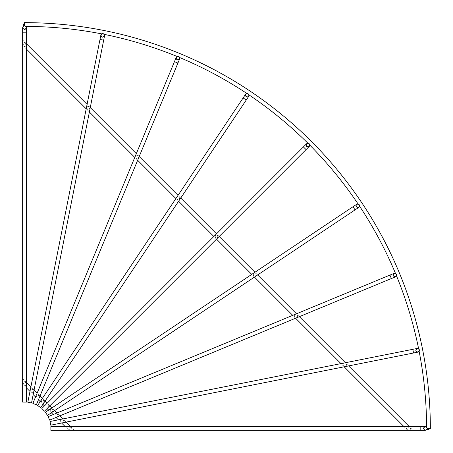 <?xml version="1.0" encoding="UTF-8"?>
<svg xmlns="http://www.w3.org/2000/svg" width="453" height="453" viewBox="0 0 453 453"><rect width="100%" height="100%" fill="white"/><g stroke="black" fill="none" stroke-linecap="round" stroke-linejoin="round"><path stroke-width="0.34" stroke-dasharray="2.27 1.7" d="M25.94 26.404L24.524 25.764A1.874 1.874 0 0 0 22.65 27.639A1.874 1.874 0 0 0 24.524 29.519A1.874 1.874 0 0 0 26.404 27.639A1.874 1.874 0 0 0 24.524 25.764L25.94 26.404A402.071 402.071 0 0 1 101.58 33.856L102.723 33.465A1.874 1.874 0 0 0 102.361 37.186A1.874 1.874 0 0 0 104.564 35.708A1.874 1.874 0 0 0 102.723 33.465L104.354 34.405L102.723 33.465L101.58 33.856M426.596 427.06L427.236 428.476L426.596 429.886L427.236 428.476A1.874 1.874 0 0 0 425.361 426.596A1.874 1.874 0 0 0 423.481 428.476A1.874 1.874 0 0 0 425.361 430.35A1.874 1.874 0 0 0 427.236 428.476L426.596 429.886L427.236 428.476L426.596 427.06A402.071 402.071 0 0 0 419.144 351.42L419.535 350.277L418.595 348.646A402.071 402.071 0 0 0 396.528 275.917L396.726 275.084L395.446 273.306A402.071 402.071 0 0 0 359.62 206.274L359.682 205.781L358.051 203.924A402.071 402.071 0 0 0 309.829 145.17C309.903 144.252 309.28 143.584 307.961 143.165L307.83 143.171A402.071 402.071 0 0 0 249.076 94.949L247.219 93.318L246.726 93.38A402.071 402.071 0 0 0 179.694 57.554L177.916 56.274L177.083 56.472A402.071 402.071 0 0 0 104.354 34.405L102.723 33.465M419.495 349.909A1.874 1.874 0 0 0 415.78 350.277A1.874 1.874 0 0 0 418.023 352.117A1.874 1.874 0 0 0 419.535 350.277L419.144 351.42L419.535 350.277A1.874 1.874 0 0 0 419.495 349.909M396.579 274.365A1.874 1.874 0 0 0 392.972 275.084A1.874 1.874 0 0 0 395.565 276.817A1.874 1.874 0 0 0 396.726 275.084L396.528 275.917L396.726 275.084A1.874 1.874 0 0 0 396.579 274.365M359.365 204.739A1.874 1.874 0 0 0 355.928 205.781A1.874 1.874 0 0 0 358.85 207.344A1.874 1.874 0 0 0 359.682 205.781L359.62 206.274L359.682 205.781A1.874 1.874 0 0 0 359.365 204.739M309.835 144.954A1.874 1.874 0 0 0 306.63 143.714M248.261 93.635A1.874 1.874 0 0 0 245.656 94.15A1.874 1.874 0 0 0 247.219 97.072A1.874 1.874 0 0 0 248.261 93.635M178.635 56.421A1.874 1.874 0 0 0 176.183 57.435A1.874 1.874 0 0 0 177.916 60.028A1.874 1.874 0 0 0 178.635 56.421M177.083 56.472L177.916 56.274L179.694 57.554L177.916 56.274L177.083 56.472L177.916 56.274M179.122 56.716L179.694 57.554M246.726 93.38L247.219 93.318L249.076 94.949L247.219 93.318L246.726 93.38L247.219 93.318M307.83 143.171L307.961 143.165C309.28 143.584 309.903 144.252 309.829 145.17C309.903 144.252 309.28 143.584 307.961 143.165L308.686 143.312M358.051 203.924L359.682 205.781L358.051 203.924L358.969 204.309M24.524 42.508C25.934 43.273 26.84 48.205 24.524 46.5C23.126 45.736 22.208 40.81 24.524 42.508M137.576 155.555C138.703 157.695 138.318 158.641 136.404 158.38C135.271 156.234 135.662 155.294 137.576 155.555M217.508 235.492C218.165 237.48 217.502 238.142 215.515 237.491C214.852 235.503 215.52 234.835 217.508 235.492M297.445 315.424C297.712 317.338 296.772 317.729 294.62 316.596C294.354 314.688 295.299 314.297 297.445 315.424M410.492 428.476C412.185 430.792 407.264 429.874 406.5 428.476C404.801 426.16 409.722 427.066 410.492 428.476M346.46 364.439C346.539 366.324 345.424 366.545 343.125 365.101C343.046 363.215 344.155 362.995 346.46 364.439M255.9 273.878C256.353 275.815 255.554 276.353 253.504 275.481C253.04 273.538 253.839 273 255.9 273.878M179.122 197.1C180 199.15 179.467 199.949 177.525 199.501C176.642 197.451 177.174 196.647 179.122 197.1M88.562 106.54C90.005 108.839 89.785 109.949 87.905 109.881C86.455 107.576 86.676 106.461 88.562 106.54M413.028 430.35L407.717 430.35L413.028 430.35L409.274 426.596M348.6 365.922L345.407 362.734M299.348 316.67L296.472 313.799M257.644 274.965L254.937 272.259M219.167 236.489L216.511 233.833M180.741 198.063L178.035 195.356M139.201 156.528L136.33 153.652M90.266 107.593L87.078 104.4M26.404 43.726L22.65 39.972L22.65 45.283L22.65 39.972M407.717 430.35L403.963 426.596M344.172 366.805L340.984 363.612M295.594 318.227L292.723 315.35M254.461 277.094L251.755 274.388M216.511 239.144L213.856 236.489M178.612 201.245L175.906 198.539M137.65 160.277L134.773 157.406M89.388 112.016L86.195 108.828M26.404 49.037L22.65 45.283M24.524 381.301C25.934 382.072 26.84 386.998 24.524 385.299C23.126 384.529 22.208 379.608 24.524 381.301M38.341 395.118C39.473 397.264 39.083 398.204 37.174 397.949C36.042 395.797 36.427 394.857 38.341 395.118M48.114 404.886C48.771 406.873 48.103 407.541 46.115 406.885C45.459 404.897 46.121 404.235 48.114 404.886M57.882 414.659C58.148 416.567 57.203 416.958 55.056 415.826C54.79 413.917 55.73 413.527 57.882 414.659M71.699 428.476C73.392 430.792 68.465 429.874 67.701 428.476C66.002 426.16 70.928 427.066 71.699 428.476M63.873 420.644C63.952 422.53 62.837 422.751 60.538 421.307C60.459 419.427 61.574 419.206 63.873 420.644M52.803 409.58C53.261 411.522 52.463 412.054 50.413 411.182C49.949 409.24 50.747 408.708 52.803 409.58M43.42 400.197C44.298 402.241 43.765 403.045 41.823 402.592C40.94 400.543 41.472 399.744 43.42 400.197M32.356 389.127C33.794 391.426 33.573 392.536 31.693 392.462C30.249 390.163 30.47 389.048 32.356 389.127M73.85 429.971L73.471 430.35L73.85 429.971L70.475 426.596M66.013 422.134L62.82 418.94M59.779 415.899L56.908 413.028M54.547 410.667L51.846 407.966M49.768 405.888L47.112 403.232M45.034 401.154L42.333 398.453M39.972 396.092L37.101 393.221M34.06 390.18L30.866 386.987M26.404 382.525L23.029 379.15L22.65 379.529L22.65 384.076L22.65 379.529L23.029 379.15M68.924 430.35L73.471 430.35L68.924 430.35L65.17 426.596M61.585 423.017L58.397 419.823M56.03 417.456L53.154 414.586M51.37 412.796L48.664 410.09M47.112 408.544L44.456 405.888M42.91 404.336L40.204 401.63M38.414 399.846L35.544 396.97M33.177 394.603L29.983 391.415M26.404 387.83L22.65 384.076M430.35 428.651L426.596 430.022L430.35 428.651L427.236 428.476M306.63 146.37A1.874 1.874 0 0 0 309.286 146.37M309.116 143.567L309.716 144.382M24.349 22.65L22.978 26.404L24.349 22.65L24.524 25.764L23.114 26.404L24.524 25.764L23.114 26.404L24.524 25.764L24.524 22.65L24.524 25.764M26.404 402.122L22.65 402.122M31.506 402.994L27.826 402.264M36.348 404.846L32.876 403.408M40.725 407.604L37.605 405.52M44.485 411.165L41.835 408.515M47.48 415.395L45.396 412.275M49.592 420.124L48.154 416.652M50.736 425.174L50.006 421.494M50.878 430.35L50.878 426.596M396.726 275.084L395.497 273.323M396.132 273.714L396.568 274.331M419.535 350.277L418.595 348.646L419.535 350.277M420.809 430.35L420.809 426.596M413.561 353.006L412.825 349.32M391.358 278.555L389.925 275.09M355.067 209.869L352.978 206.749M306.064 149.586L303.414 146.936M246.251 100.022L243.131 97.933M177.91 63.075L174.445 61.642M103.68 40.175L99.994 39.439M26.404 32.191L22.65 32.191"/><path stroke-width="0.68" d="M430.35 428.651L426.596 430.022L430.35 428.476A405.826 405.826 0 0 0 24.524 22.65L24.524 25.764C22.299 27.016 22.299 28.267 24.524 29.519C26.755 28.267 26.755 27.016 24.524 25.764M101.732 33.748L101.58 33.856A402.071 402.071 0 0 0 25.94 26.404L25.81 26.274M102.723 33.465C100.498 34.717 100.498 35.968 102.723 37.22C104.954 35.968 104.954 34.717 102.723 33.465L104.264 34.269M426.686 427.145L426.596 427.06A402.071 402.071 0 0 0 419.144 351.42L419.535 350.277C418.283 348.046 417.032 348.046 415.78 350.277C417.032 352.502 418.283 352.502 419.535 350.277L418.595 348.646A402.071 402.071 0 0 0 396.528 275.917L396.726 275.084C395.475 272.853 394.223 272.853 392.972 275.084C394.223 277.31 395.475 277.31 396.726 275.084L395.446 273.306A402.071 402.071 0 0 0 359.62 206.274L359.682 205.781C358.431 203.556 357.179 203.556 355.928 205.781C357.179 208.012 358.431 208.012 359.682 205.781L358.969 204.309M303.414 146.936L306.064 149.586L44.485 411.165L41.835 408.515L306.63 143.714A1.874 1.874 0 0 0 306.63 146.37M427.236 428.476C425.984 426.245 424.733 426.245 423.481 428.476C424.733 430.701 425.984 430.701 427.236 428.476L430.35 428.476A405.826 405.826 0 0 0 24.524 22.65L22.978 26.404L24.349 22.65M177.083 56.472A402.071 402.071 0 0 0 104.354 34.405M177.916 56.274C175.69 57.525 175.69 58.777 177.916 60.028C180.147 58.777 180.147 57.525 177.916 56.274L179.122 56.716M246.726 93.38A402.071 402.071 0 0 0 179.694 57.554M247.219 93.318C244.988 94.569 244.988 95.821 247.219 97.072C249.444 95.821 249.444 94.569 247.219 93.318L249.076 94.949A402.071 402.071 0 0 1 307.83 143.171L307.961 143.165C305.73 144.416 305.73 145.668 307.961 146.919C310.186 145.668 310.186 144.416 307.961 143.165L307.83 143.171M309.835 145.051L309.829 145.17A402.071 402.071 0 0 1 358.051 203.924L358.323 203.98M409.274 426.596L348.6 365.922M345.407 362.734L299.348 316.67M296.472 313.799L257.644 274.965M254.937 272.259L219.167 236.489M216.511 233.833L180.741 198.063M178.035 195.356L139.201 156.528M136.33 153.652L90.266 107.593M87.078 104.4L26.404 43.726M403.963 426.596L344.172 366.805M340.984 363.612L295.594 318.227M292.723 315.35L254.461 277.094M251.755 274.388L216.511 239.144M213.856 236.489L178.612 201.245M175.906 198.539L137.65 160.277M134.773 157.406L89.388 112.016M86.195 108.828L26.404 49.037M70.475 426.596L66.013 422.134M62.82 418.94L59.779 415.899M56.908 413.028L54.547 410.667M51.846 407.966L49.768 405.888M47.112 403.232L45.034 401.154M42.333 398.453L39.972 396.092M37.101 393.221L34.06 390.18M30.866 386.987L26.404 382.525M65.17 426.596L61.585 423.017M58.397 419.823L56.03 417.456M53.154 414.586L51.37 412.796M48.664 410.09L47.112 408.544M44.456 405.888L42.91 404.336M40.204 401.63L38.414 399.846M35.544 396.97L33.177 394.603M29.983 391.415L26.404 387.83M426.596 429.886L426.913 429.523M306.064 149.586L309.286 146.37A1.874 1.874 0 0 0 309.835 144.954M309.818 144.79L309.716 144.382M308.686 143.312L309.116 143.567M25.578 26.087L25.94 26.404L25.578 26.087M23.477 26.087L23.114 26.404M420.809 430.35L420.809 426.596L50.878 426.596L50.878 430.35L425.361 430.35M413.561 353.006L412.825 349.32L50.006 421.494L50.736 425.174L418.023 352.117M391.358 278.555L389.925 275.09L48.154 416.652L49.592 420.124L395.565 276.817M355.067 209.869L352.978 206.749L45.396 412.275L47.48 415.395L358.85 207.344M246.251 100.022L243.131 97.933L37.605 405.52L40.725 407.604L248.776 96.234M177.91 63.075L174.445 61.642L32.876 403.408L36.348 404.846L179.654 58.873M103.68 40.175L99.994 39.439L27.826 402.264L31.506 402.994L104.564 35.708M26.404 32.191L22.65 32.191L22.65 402.122L26.404 402.122L26.404 27.639M395.497 273.323L395.871 273.51M396.568 274.331L396.726 275.084M420.809 426.596L425.361 426.596M412.825 349.32L417.292 348.436M389.925 275.09L394.127 273.346M352.978 206.749L356.766 204.224M243.131 97.933L245.656 94.15M174.445 61.642L176.183 57.435M99.994 39.439L100.883 34.977M22.65 32.191L22.65 27.639"/></g></svg>
